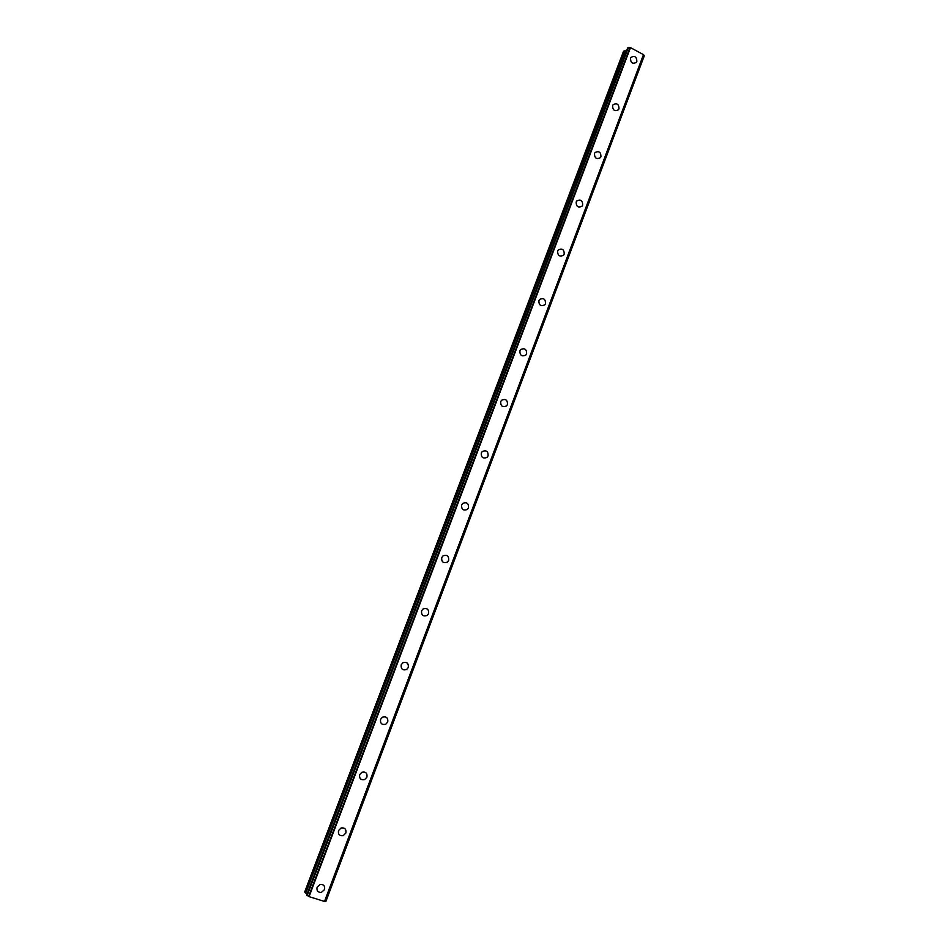 <?xml version="1.0" encoding="UTF-8"?>
<svg xmlns="http://www.w3.org/2000/svg" width="949" height="949" viewBox="0 0 949 949"><rect width="100%" height="100%" fill="white"/><g stroke="black" fill="none" stroke-linecap="round" stroke-linejoin="round"><path stroke-width="1.42" d="M320.133 884.444C323.68 884.254 325.139 885.975 324.522 889.593L321.426 892.38C317.927 892.511 316.48 890.791 317.108 887.208L320.133 884.444C323.68 884.254 325.139 885.975 324.534 889.593L321.438 892.38C317.927 892.511 316.48 890.791 317.108 887.208M341.094 827.991C344.819 827.516 346.421 829.201 345.863 833.02L343.23 835.63C339.528 836.045 337.963 834.361 338.52 830.565L341.094 827.991C344.831 827.528 346.421 829.201 345.863 833.02L343.23 835.63M361.866 772.249C365.733 771.525 367.417 773.15 366.931 777.148L364.677 779.568C360.845 780.244 359.173 778.595 359.671 774.633L361.866 772.249C365.733 771.525 367.429 773.162 366.931 777.148L364.677 779.568C360.845 780.244 359.173 778.595 359.671 774.633M382.447 717.171C386.409 716.234 388.177 717.824 387.75 721.964L385.804 724.194C381.878 725.095 380.122 723.494 380.561 719.378L382.447 717.183C386.409 716.234 388.177 717.824 387.75 721.964L385.804 724.194C381.878 725.095 380.122 723.494 380.561 719.378M402.839 662.77C406.848 661.643 408.675 663.197 408.307 667.455L406.623 669.508C402.625 670.599 400.822 669.021 401.19 664.798L402.839 662.77C406.848 661.643 408.675 663.197 408.307 667.455L406.623 669.508C402.637 670.599 400.822 669.033 401.19 664.798M423.017 609.009C427.05 607.728 428.924 609.258 428.616 613.6L427.145 615.498C423.124 616.743 421.261 615.201 421.57 610.883L423.017 609.009C427.05 607.728 428.924 609.258 428.628 613.6L427.145 615.498C423.124 616.743 421.261 615.201 421.581 610.883M442.981 555.889C447.038 554.477 448.936 555.972 448.687 560.385L447.382 562.14C443.349 563.516 441.451 562.01 441.712 557.621L442.993 555.889C447.038 554.477 448.936 555.972 448.687 560.385L447.382 562.14C443.349 563.516 441.463 562.01 441.712 557.621M462.744 503.385C466.789 501.867 468.711 503.338 468.521 507.822L467.359 509.447C463.314 510.93 461.404 509.447 461.617 504.987L462.744 503.385C466.789 501.867 468.711 503.338 468.521 507.822L467.359 509.447C463.326 510.93 461.404 509.447 461.617 504.987M482.282 451.499C486.315 449.897 488.261 451.356 488.106 455.876L487.074 457.382C483.041 458.948 481.107 457.489 481.273 452.981L482.294 451.499C486.327 449.897 488.261 451.356 488.106 455.876L487.074 457.382C483.041 458.948 481.107 457.489 481.273 452.981M501.618 400.217C505.627 398.544 507.585 399.98 507.466 404.535L506.529 405.947C502.531 407.584 500.586 406.136 500.704 401.593L501.618 400.217C505.627 398.544 507.585 399.98 507.466 404.535L506.529 405.947M520.728 349.517C524.714 347.797 526.671 349.232 526.6 353.811L525.758 355.116C521.772 356.812 519.815 355.377 519.898 350.81L520.728 349.517C524.726 347.797 526.683 349.232 526.6 353.811L525.758 355.116C521.772 356.812 519.815 355.377 519.898 350.81M539.637 299.421C543.587 297.654 545.556 299.065 545.509 303.668L544.738 304.902C540.776 306.634 538.83 305.21 538.878 300.619L539.637 299.41C543.599 297.654 545.556 299.065 545.509 303.668L544.738 304.902C540.788 306.634 538.83 305.21 538.878 300.619M558.32 249.884C562.259 248.092 564.216 249.504 564.204 254.118L563.492 255.269C559.566 257.037 557.609 255.613 557.632 251.011L558.32 249.884C562.259 248.092 564.216 249.504 564.204 254.118L563.492 255.269C559.566 257.037 557.621 255.613 557.632 251.011M576.802 200.915C580.705 199.1 582.662 200.512 582.674 205.138L582.022 206.218C578.131 208.009 576.185 206.597 576.173 201.983L576.814 200.915C580.705 199.1 582.662 200.5 582.674 205.138L582.022 206.206C578.131 208.009 576.185 206.597 576.173 201.983M595.082 152.516C598.949 150.677 600.895 152.077 600.942 156.715L600.337 157.724C596.482 159.539 594.537 158.127 594.489 153.513L595.082 152.516C598.949 150.677 600.895 152.077 600.942 156.715L600.337 157.724C596.482 159.539 594.537 158.127 594.501 153.513M613.161 104.651C616.98 102.812 618.926 104.212 618.997 108.838L618.44 109.799C614.608 111.626 612.674 110.214 612.615 105.588L613.161 104.651C616.98 102.812 618.926 104.212 618.997 108.838L618.44 109.799C614.62 111.626 612.674 110.214 612.615 105.588M631.026 57.331C634.822 55.493 636.755 56.881 636.85 61.519L636.328 62.42C632.544 64.247 630.599 62.848 630.527 58.221L631.026 57.331C634.822 55.493 636.755 56.881 636.838 61.519L636.316 62.42C632.532 64.247 630.599 62.848 630.516 58.221M305.281 892.819L304.724 891.93L623.481 51.412L624.656 50.427L305.281 892.819L307.108 893.839M626.648 50.487L624.656 50.427M306.657 895.026L627.597 47.996L306.657 895.026L309.077 896.639L324.748 901.538L643.683 54.757L630.48 47.628L627.597 48.019M643.612 54.935L644.217 55.754L325.744 901.538L644.217 55.754M324.783 901.455L325.744 901.538M628.202 47.474L306.942 895.488M628.404 47.474L307.12 895.595M630.006 47.604L308.639 896.39M630.48 47.628L309.077 896.639M643.541 54.473L324.475 901.538M625.177 50.333L305.697 893.116M630.1 47.592L308.71 896.449M643.671 54.698L324.712 901.55L643.683 54.745M644.264 55.849L325.851 901.538"/></g></svg>
